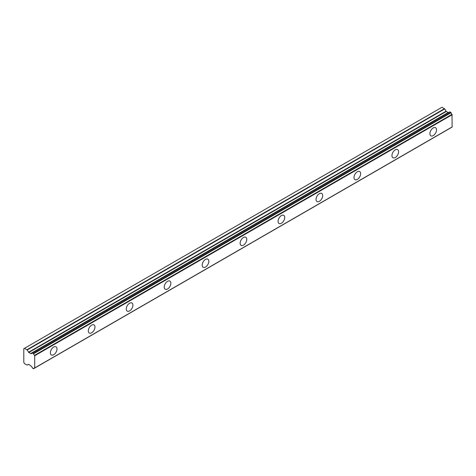 <?xml version="1.0" encoding="UTF-8"?>
<svg xmlns="http://www.w3.org/2000/svg" width="476" height="476" viewBox="0 0 476 476"><rect width="100%" height="100%" fill="white"/><g stroke="black" fill="none" stroke-linecap="round" stroke-linejoin="round"><path stroke-width="0.71" d="M433.225 135.601A4.695 2.713 120 0 0 436.29 131.459A4.695 2.713 120 0 0 435.57 127.699A4.695 2.713 120 0 0 433.225 127.931A4.695 2.713 120 0 0 430.155 132.066A4.695 2.713 120 0 0 430.875 135.833A4.695 2.713 120 0 0 433.225 135.601M53.687 354.721A4.695 2.713 120 0 0 56.757 350.586A4.695 2.713 120 0 0 56.037 346.82A4.695 2.713 120 0 0 53.687 347.052A4.695 2.713 120 0 0 50.623 351.193A4.695 2.713 120 0 0 51.343 354.953A4.695 2.713 120 0 0 53.687 354.721M91.642 332.807A4.695 2.713 120 0 0 94.712 328.672A4.695 2.713 120 0 0 93.992 324.906A4.695 2.713 120 0 0 91.642 325.138A4.695 2.713 120 0 0 88.572 329.279A4.695 2.713 120 0 0 89.292 333.039A4.695 2.713 120 0 0 91.642 332.807M129.597 310.899A4.695 2.713 120 0 0 132.661 306.758A4.695 2.713 120 0 0 131.941 302.998A4.695 2.713 120 0 0 129.597 303.23A4.695 2.713 120 0 0 126.527 307.365A4.695 2.713 120 0 0 127.247 311.131A4.695 2.713 120 0 0 129.597 310.899M167.546 288.986A4.695 2.713 120 0 0 170.616 284.844A4.695 2.713 120 0 0 169.896 281.084A4.695 2.713 120 0 0 167.546 281.316A4.695 2.713 120 0 0 164.482 285.457A4.695 2.713 120 0 0 165.202 289.218A4.695 2.713 120 0 0 167.546 288.986M205.501 267.072A4.695 2.713 120 0 0 208.571 262.936A4.695 2.713 120 0 0 207.851 259.17A4.695 2.713 120 0 0 205.501 259.402A4.695 2.713 120 0 0 202.437 263.543A4.695 2.713 120 0 0 203.157 267.304A4.695 2.713 120 0 0 205.501 267.072M243.456 245.158A4.695 2.713 120 0 0 246.526 241.023A4.695 2.713 120 0 0 245.806 237.256A4.695 2.713 120 0 0 243.456 237.488A4.695 2.713 120 0 0 240.386 241.63A4.695 2.713 120 0 0 241.106 245.396A4.695 2.713 120 0 0 243.456 245.158M281.411 223.25A4.695 2.713 120 0 0 284.475 219.109A4.695 2.713 120 0 0 283.755 215.348A4.695 2.713 120 0 0 281.411 215.58A4.695 2.713 120 0 0 278.341 219.716A4.695 2.713 120 0 0 279.061 223.482A4.695 2.713 120 0 0 281.411 223.25M319.36 201.336A4.695 2.713 120 0 0 322.43 197.195A4.695 2.713 120 0 0 321.711 193.435A4.695 2.713 120 0 0 319.36 193.667A4.695 2.713 120 0 0 316.296 197.808A4.695 2.713 120 0 0 317.016 201.568A4.695 2.713 120 0 0 319.36 201.336M357.315 179.422A4.695 2.713 120 0 0 360.386 175.287A4.695 2.713 120 0 0 359.666 171.521A4.695 2.713 120 0 0 357.315 171.753A4.695 2.713 120 0 0 354.251 175.894A4.695 2.713 120 0 0 354.965 179.654A4.695 2.713 120 0 0 357.315 179.422M395.27 157.514A4.695 2.713 120 0 0 398.341 153.373A4.695 2.713 120 0 0 397.621 149.607A4.695 2.713 120 0 0 395.27 149.845A4.695 2.713 120 0 0 392.2 153.98A4.695 2.713 120 0 0 392.92 157.746A4.695 2.713 120 0 0 395.27 157.514M33.594 368.644A1.648 0.952 60 0 1 33.915 368.127A1.648 0.952 60 0 1 34.516 368.109L33.528 368.751L32.273 367.883A1.642 0.946 60 0 0 31.232 366.193L28.774 364.336L26.983 365.05L24.514 363.622L23.8 362.391L23.8 348.694L24.514 348.283L27.215 349.961L444.709 108.927L442.002 107.249L24.514 348.283M448.761 112.461A1.642 0.946 60 0 1 448.719 112.443L30.875 353.597L28.774 352.502L27.215 349.961M444.709 108.927L446.268 111.467L448.356 112.568M34.706 367.996L452.135 127.068L452.01 114.323A1.648 0.952 60 0 1 451.081 112.717L449.826 111.848L32.463 352.883M33.528 368.751L451.028 127.705M448.576 112.437L31.232 353.478L448.719 112.443M452.2 126.913L34.712 367.948L34.712 355.739L452.2 114.704M452.01 114.323L34.516 355.358L34.712 355.739M34.516 355.358A1.648 0.952 60 0 1 33.594 353.751L451.081 112.717M450.849 112.36L33.362 353.394L33.594 353.751M33.362 353.394L32.505 352.9L449.993 111.866M31.232 353.478A1.642 0.946 60 0 0 31.951 353.507A1.642 0.946 60 0 0 32.273 352.99L32.505 352.9M27.215 365.074L28.542 364.313L27.215 365.074M444.471 108.677L26.983 349.711M446.03 111.217L28.542 352.252M28.774 352.502L446.268 111.467M448.124 112.538L30.637 353.573M452.135 127.068L34.641 368.103M449.826 111.848L32.338 352.883"/></g></svg>
